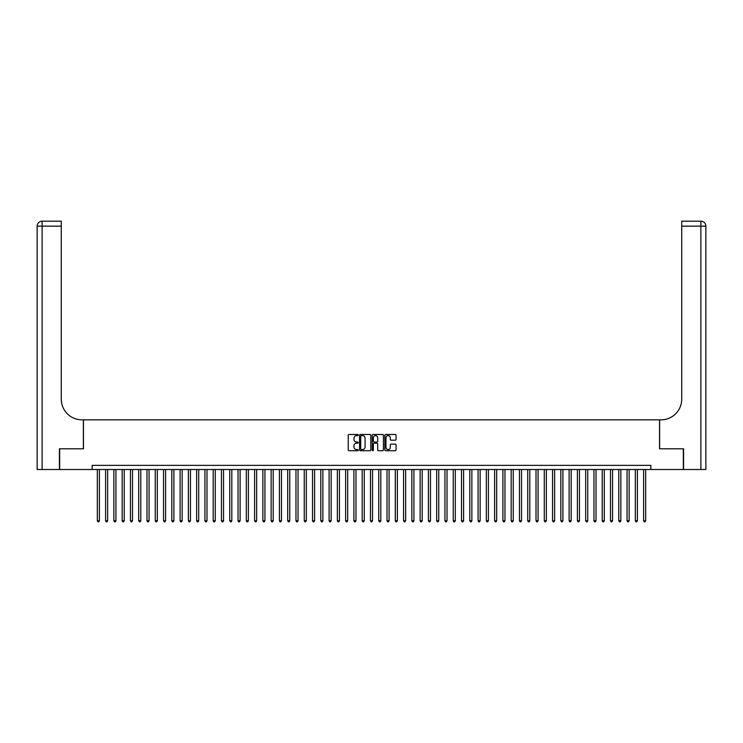 <?xml version="1.0" encoding="UTF-8"?>
<svg xmlns="http://www.w3.org/2000/svg" width="743" height="743" viewBox="0 0 743 743"><rect width="100%" height="100%" fill="white"/><g stroke="black" fill="none" stroke-linecap="round" stroke-linejoin="round"><path stroke-width="1.11" d="M358.256 435.045A0.567 0.567 0 0 0 357.689 434.479L349.052 434.479A0.808 0.808 0 0 0 348.244 435.287L348.244 449.914A0.808 0.808 0 0 0 349.052 450.722L357.689 450.722A0.567 0.567 0 0 0 358.256 450.156A0.567 0.567 0 0 0 357.689 449.589L356.575 449.589A2.6 2.6 0 0 1 353.974 446.989L353.974 445.772A2.6 2.6 0 0 1 356.575 443.172L357.689 443.172A0.567 0.567 0 0 0 358.256 442.596A0.567 0.567 0 0 0 357.689 442.029L356.575 442.029A2.6 2.6 0 0 1 353.974 439.429L353.974 438.212A2.6 2.6 0 0 1 356.575 435.612L357.689 435.612A0.567 0.567 0 0 0 358.256 435.045M395.248 440.2A0.808 0.808 0 0 0 396.056 439.392L396.056 435.287A0.808 0.808 0 0 0 395.248 434.479L385.654 434.479A0.808 0.808 0 0 0 384.846 435.287L384.846 449.914A0.808 0.808 0 0 0 385.654 450.722L395.248 450.722A0.808 0.808 0 0 0 396.056 449.914L396.056 444.955A0.808 0.808 0 0 0 395.248 444.147L391.143 444.147A0.808 0.808 0 0 0 390.326 444.955L390.326 447.416A2.173 2.173 0 0 1 388.152 449.589A2.173 2.173 0 0 1 385.979 447.416L385.979 437.785A2.173 2.173 0 0 1 388.152 435.612A2.173 2.173 0 0 1 390.326 437.785L390.326 439.392A0.808 0.808 0 0 0 391.143 440.2L395.248 440.2M92.151 469.502L59.663 469.502L59.663 448.809L83.457 448.809L83.457 419.841L659.543 419.841L659.543 448.809L683.337 448.809L683.337 469.502L650.849 469.502L650.849 465.359L92.151 465.359L92.151 469.502L650.849 469.502M370.785 435.287A0.808 0.808 0 0 0 369.977 434.479L360.392 434.479A0.808 0.808 0 0 0 359.575 435.287L359.575 449.914A0.808 0.808 0 0 0 360.392 450.722L369.977 450.722A0.808 0.808 0 0 0 370.785 449.914L370.785 435.287M373.023 434.479L382.608 434.479A0.808 0.808 0 0 1 383.425 435.287L383.425 449.914A0.808 0.808 0 0 1 382.608 450.722L378.503 450.722A0.808 0.808 0 0 1 377.695 449.914L377.695 443.98A0.808 0.808 0 0 0 376.887 443.172L374.156 443.172A0.808 0.808 0 0 0 373.348 443.98L373.348 450.156A0.567 0.567 0 0 1 372.782 450.722A0.567 0.567 0 0 1 372.215 450.156L372.215 435.287A0.808 0.808 0 0 1 373.023 434.479M361.284 435.612A0.567 0.567 0 0 0 360.717 436.178L360.717 449.013A0.567 0.567 0 0 0 361.284 449.589L362.463 449.589A2.6 2.6 0 0 0 365.064 446.989L365.064 438.212A2.6 2.6 0 0 0 362.463 435.612L361.284 435.612M377.695 437.822A2.173 2.173 0 0 0 375.521 435.649A2.173 2.173 0 0 0 373.348 437.822L373.348 441.221A0.808 0.808 0 0 0 374.156 442.029L376.887 442.029A0.808 0.808 0 0 0 377.695 441.221L377.695 437.822M97.324 469.502L97.324 520.732L99.395 520.732L99.395 469.502M99.395 520.732L98.773 521.809L97.946 521.809L97.324 520.732M59.412 448.809L83.374 448.809L83.374 419.841L81.971 419.841A20.693 20.693 0 0 1 61.279 399.149L61.279 226.16L42.119 226.16L42.119 469.502L59.412 469.502L59.412 448.809M42.119 469.502L37.15 469.502L37.15 226.16A4.969 4.969 0 0 1 42.119 221.191L61.279 221.191L61.279 226.16M61.279 221.191L42.119 221.191A4.969 4.969 0 0 0 37.15 226.16L42.119 226.16L42.119 221.191M81.971 419.841A20.693 20.693 0 0 1 61.279 399.149M705.85 469.502L705.85 226.16L705.85 469.502L683.588 469.502L683.588 448.809L659.626 448.809L659.626 419.841L661.029 419.841A20.693 20.693 0 0 0 681.721 399.149L681.721 221.191L700.881 221.191L681.721 221.191M700.881 469.502L700.881 221.191A4.969 4.969 0 0 1 705.85 226.16L705.85 419.841M661.029 419.841A20.693 20.693 0 0 0 681.721 399.149M105.599 469.502L105.599 520.732L107.67 520.732L107.67 469.502M107.67 520.732L107.048 521.809L106.221 521.809L105.599 520.732M113.874 469.502L113.874 520.732L115.945 520.732L115.945 469.502M115.945 520.732L115.323 521.809L114.496 521.809L113.874 520.732M122.158 469.502L122.158 520.732L124.22 520.732L124.22 469.502M124.22 520.732L123.607 521.809L122.771 521.809L122.158 520.732M130.434 469.502L130.434 520.732L132.505 520.732L132.505 469.502M132.505 520.732L131.882 521.809L131.056 521.809L130.434 520.732M138.709 469.502L138.709 520.732L140.78 520.732L140.78 469.502M140.78 520.732L140.158 521.809L139.331 521.809L138.709 520.732M146.984 469.502L146.984 520.732L149.055 520.732L149.055 469.502M149.055 520.732L148.433 521.809L147.606 521.809L146.984 520.732M155.259 469.502L155.259 520.732L157.33 520.732L157.33 469.502M157.33 520.732L156.708 521.809L155.881 521.809L155.259 520.732M163.544 469.502L163.544 520.732L165.605 520.732L165.605 469.502M165.605 520.732L164.992 521.809L164.157 521.809L163.544 520.732M171.819 469.502L171.819 520.732L173.89 520.732L173.89 469.502M173.89 520.732L173.268 521.809L172.441 521.809L171.819 520.732M180.094 469.502L180.094 520.732L182.165 520.732L182.165 469.502M182.165 520.732L181.543 521.809L180.716 521.809L180.094 520.732M188.369 469.502L188.369 520.732L190.44 520.732L190.44 469.502M190.44 520.732L189.818 521.809L188.991 521.809L188.369 520.732M196.644 469.502L196.644 520.732L198.715 520.732L198.715 469.502M198.715 520.732L198.093 521.809L197.267 521.809L196.644 520.732M204.929 469.502L204.929 520.732L206.991 520.732L206.991 469.502M206.991 520.732L206.378 521.809L205.542 521.809L204.929 520.732M213.204 469.502L213.204 520.732L215.275 520.732L215.275 469.502M215.275 520.732L214.653 521.809L213.826 521.809L213.204 520.732M221.479 469.502L221.479 520.732L223.55 520.732L223.55 469.502M223.55 520.732L222.928 521.809L222.101 521.809L221.479 520.732M229.754 469.502L229.754 520.732L231.825 520.732L231.825 469.502M231.825 520.732L231.203 521.809L230.376 521.809L229.754 520.732M238.029 469.502L238.029 520.732L240.1 520.732L240.1 469.502M240.1 520.732L239.478 521.809L238.652 521.809L238.029 520.732M246.314 469.502L246.314 520.732L248.376 520.732L248.376 469.502M248.376 520.732L247.763 521.809L246.927 521.809L246.314 520.732M254.589 469.502L254.589 520.732L256.66 520.732L256.66 469.502M256.66 520.732L256.038 521.809L255.211 521.809L254.589 520.732M262.864 469.502L262.864 520.732L264.935 520.732L264.935 469.502M264.935 520.732L264.313 521.809L263.486 521.809L262.864 520.732M271.139 469.502L271.139 520.732L273.21 520.732L273.21 469.502M273.21 520.732L272.588 521.809L271.762 521.809L271.139 520.732M279.414 469.502L279.414 520.732L281.486 520.732L281.486 469.502M281.486 520.732L280.863 521.809L280.037 521.809L279.414 520.732M287.699 469.502L287.699 520.732L289.761 520.732L289.761 469.502M289.761 520.732L289.148 521.809L288.312 521.809L287.699 520.732M295.974 469.502L295.974 520.732L298.045 520.732L298.045 469.502M298.045 520.732L297.423 521.809L296.596 521.809L295.974 520.732M304.249 469.502L304.249 520.732L306.32 520.732L306.32 469.502M306.32 520.732L305.698 521.809L304.871 521.809L304.249 520.732M312.524 469.502L312.524 520.732L314.595 520.732L314.595 469.502M314.595 520.732L313.973 521.809L313.147 521.809L312.524 520.732M320.8 469.502L320.8 520.732L322.871 520.732L322.871 469.502M322.871 520.732L322.248 521.809L321.422 521.809L320.8 520.732M329.084 469.502L329.084 520.732L331.146 520.732L331.146 469.502M331.146 520.732L330.533 521.809L329.697 521.809L329.084 520.732M337.359 469.502L337.359 520.732L339.43 520.732L339.43 469.502M339.43 520.732L338.808 521.809L337.981 521.809L337.359 520.732M345.634 469.502L345.634 520.732L347.705 520.732L347.705 469.502M347.705 520.732L347.083 521.809L346.257 521.809L345.634 520.732M353.909 469.502L353.909 520.732L355.981 520.732L355.981 469.502M355.981 520.732L355.358 521.809L354.532 521.809L353.909 520.732M362.185 469.502L362.185 520.732L364.256 520.732L364.256 469.502M364.256 520.732L363.633 521.809L362.807 521.809L362.185 520.732M370.469 469.502L370.469 520.732L372.531 520.732L372.531 469.502M372.531 520.732L371.918 521.809L371.082 521.809L370.469 520.732M378.744 469.502L378.744 520.732L380.815 520.732L380.815 469.502M380.815 520.732L380.193 521.809L379.367 521.809L378.744 520.732M387.019 469.502L387.019 520.732L389.091 520.732L389.091 469.502M389.091 520.732L388.468 521.809L387.642 521.809L387.019 520.732M395.295 469.502L395.295 520.732L397.366 520.732L397.366 469.502M397.366 520.732L396.743 521.809L395.917 521.809L395.295 520.732M403.57 469.502L403.57 520.732L405.641 520.732L405.641 469.502M405.641 520.732L405.019 521.809L404.192 521.809L403.57 520.732M411.854 469.502L411.854 520.732L413.916 520.732L413.916 469.502M413.916 520.732L413.303 521.809L412.467 521.809L411.854 520.732M420.129 469.502L420.129 520.732L422.2 520.732L422.2 469.502M422.2 520.732L421.578 521.809L420.752 521.809L420.129 520.732M428.405 469.502L428.405 520.732L430.476 520.732L430.476 469.502M430.476 520.732L429.853 521.809L429.027 521.809L428.405 520.732M436.68 469.502L436.68 520.732L438.751 520.732L438.751 469.502M438.751 520.732L438.129 521.809L437.302 521.809L436.68 520.732M444.955 469.502L444.955 520.732L447.026 520.732L447.026 469.502M447.026 520.732L446.404 521.809L445.577 521.809L444.955 520.732M453.239 469.502L453.239 520.732L455.301 520.732L455.301 469.502M455.301 520.732L454.688 521.809L453.852 521.809L453.239 520.732M461.514 469.502L461.514 520.732L463.586 520.732L463.586 469.502M463.586 520.732L462.963 521.809L462.137 521.809L461.514 520.732M469.79 469.502L469.79 520.732L471.861 520.732L471.861 469.502M471.861 520.732L471.238 521.809L470.412 521.809L469.79 520.732M478.065 469.502L478.065 520.732L480.136 520.732L480.136 469.502M480.136 520.732L479.514 521.809L478.687 521.809L478.065 520.732M486.34 469.502L486.34 520.732L488.411 520.732L488.411 469.502M488.411 520.732L487.789 521.809L486.962 521.809L486.34 520.732M494.624 469.502L494.624 520.732L496.686 520.732L496.686 469.502M496.686 520.732L496.073 521.809L495.237 521.809L494.624 520.732M502.9 469.502L502.9 520.732L504.971 520.732L504.971 469.502M504.971 520.732L504.348 521.809L503.522 521.809L502.9 520.732M511.175 469.502L511.175 520.732L513.246 520.732L513.246 469.502M513.246 520.732L512.624 521.809L511.797 521.809L511.175 520.732M519.45 469.502L519.45 520.732L521.521 520.732L521.521 469.502M521.521 520.732L520.899 521.809L520.072 521.809L519.45 520.732M527.725 469.502L527.725 520.732L529.796 520.732L529.796 469.502M529.796 520.732L529.174 521.809L528.347 521.809L527.725 520.732M536.009 469.502L536.009 520.732L538.071 520.732L538.071 469.502M538.071 520.732L537.458 521.809L536.622 521.809L536.009 520.732M544.285 469.502L544.285 520.732L546.356 520.732L546.356 469.502M546.356 520.732L545.734 521.809L544.907 521.809L544.285 520.732M552.56 469.502L552.56 520.732L554.631 520.732L554.631 469.502M554.631 520.732L554.009 521.809L553.182 521.809L552.56 520.732M560.835 469.502L560.835 520.732L562.906 520.732L562.906 469.502M562.906 520.732L562.284 521.809L561.457 521.809L560.835 520.732M569.11 469.502L569.11 520.732L571.181 520.732L571.181 469.502M571.181 520.732L570.559 521.809L569.732 521.809L569.11 520.732M577.395 469.502L577.395 520.732L579.456 520.732L579.456 469.502M579.456 520.732L578.843 521.809L578.008 521.809L577.395 520.732M585.67 469.502L585.67 520.732L587.741 520.732L587.741 469.502M587.741 520.732L587.119 521.809L586.292 521.809L585.67 520.732M593.945 469.502L593.945 520.732L596.016 520.732L596.016 469.502M596.016 520.732L595.394 521.809L594.567 521.809L593.945 520.732M602.22 469.502L602.22 520.732L604.291 520.732L604.291 469.502M604.291 520.732L603.669 521.809L602.842 521.809L602.22 520.732M610.495 469.502L610.495 520.732L612.566 520.732L612.566 469.502M612.566 520.732L611.944 521.809L611.117 521.809L610.495 520.732M618.78 469.502L618.78 520.732L620.842 520.732L620.842 469.502M620.842 520.732L620.229 521.809L619.393 521.809L618.78 520.732M627.055 469.502L627.055 520.732L629.126 520.732L629.126 469.502M629.126 520.732L628.504 521.809L627.677 521.809L627.055 520.732M635.33 469.502L635.33 520.732L637.401 520.732L637.401 469.502M637.401 520.732L636.779 521.809L635.952 521.809L635.33 520.732M643.605 469.502L643.605 520.732L645.676 520.732L645.676 469.502M645.676 520.732L645.054 521.809L644.227 521.809L643.605 520.732M705.85 226.16L681.721 226.16"/></g></svg>
